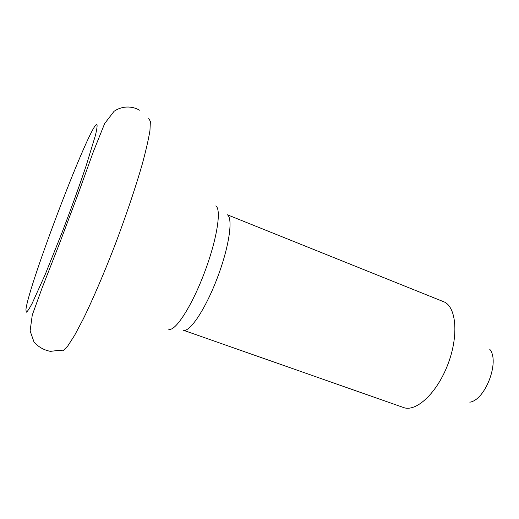 <?xml version="1.0" encoding="UTF-8"?>
<svg xmlns="http://www.w3.org/2000/svg" width="519" height="519" viewBox="0 0 519 519"><rect width="100%" height="100%" fill="white"/><g stroke="black" fill="none" stroke-linecap="round" stroke-linejoin="round"><path stroke-width="0.78" d="M469.805 402.18C485.408 400.117 500.089 361.114 489.715 349.274M444.433 302.039L227.29 214.749C233.342 218.11 229.113 247.206 217.117 278.456C205.2 309.746 189.461 332.932 183.207 330.181L403.477 407.506C415.946 412.358 436.648 393.473 447.618 365.058C458.738 336.708 456.59 307.806 444.433 302.039M168.292 328.981C174.073 333.055 190.538 308.766 203.61 274.83C216.754 240.926 221.885 209.209 215.748 205.946M139.832 110.294C131.554 105.623 121.874 105.941 114.063 111.306L104.656 123.541L93.388 151.593L77.759 194.943L59.341 243.956L42.279 287.5L32.262 315.065L30.115 330.934L33.969 341.898C38.276 346.906 43.771 350.066 50.447 351.363L60.191 350.195L62.909 350.922L67.736 346.05L74.6 335.358L83.254 319.01C92.94 299.171 104.163 273.046 115.153 244.579C125.968 215.936 135.407 187.917 142.037 164.951C145.91 150.737 148.544 139.228 149.959 130.444L150.38 121.452L148.616 118.15M96.923 124.482C91.026 121.524 28.461 285.184 25.95 309.506L26.222 312.243C27.273 311.828 29.285 308.818 32.249 303.206L45.062 274.856L62.124 232.35C71.337 208.197 79.362 185.945 86.206 165.6L95.373 135.563C96.884 129.283 97.403 125.592 96.923 124.482"/></g></svg>
